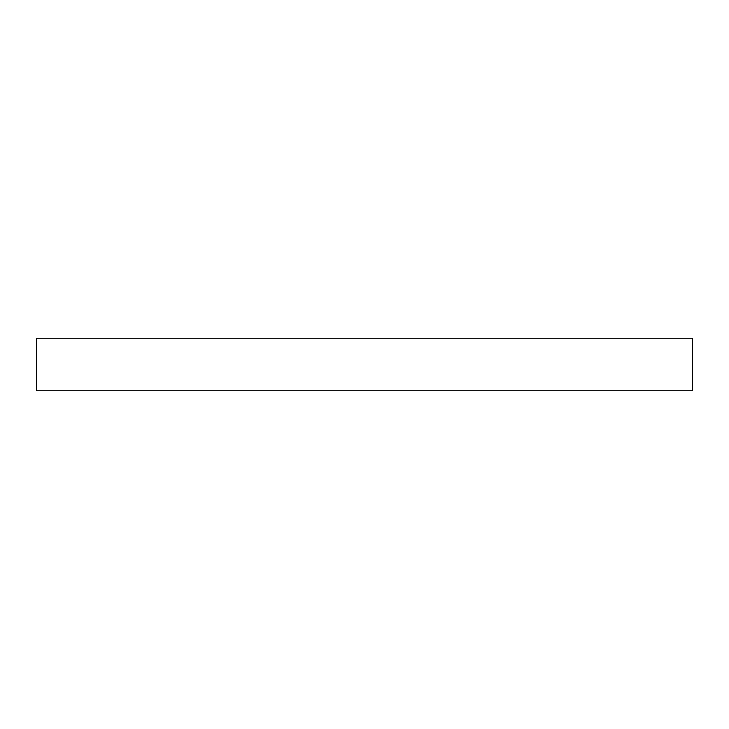 <?xml version="1.0" encoding="UTF-8"?>
<svg xmlns="http://www.w3.org/2000/svg" width="729" height="729" viewBox="0 0 729 729"><rect width="100%" height="100%" fill="white"/><g stroke="black" fill="none" stroke-linecap="round" stroke-linejoin="round"><path stroke-width="1.09" d="M692.55 390.744L692.55 338.256L36.45 338.256L36.45 390.744L692.55 390.744L36.45 390.744L36.45 338.256L692.55 338.256L692.55 390.744"/></g></svg>
